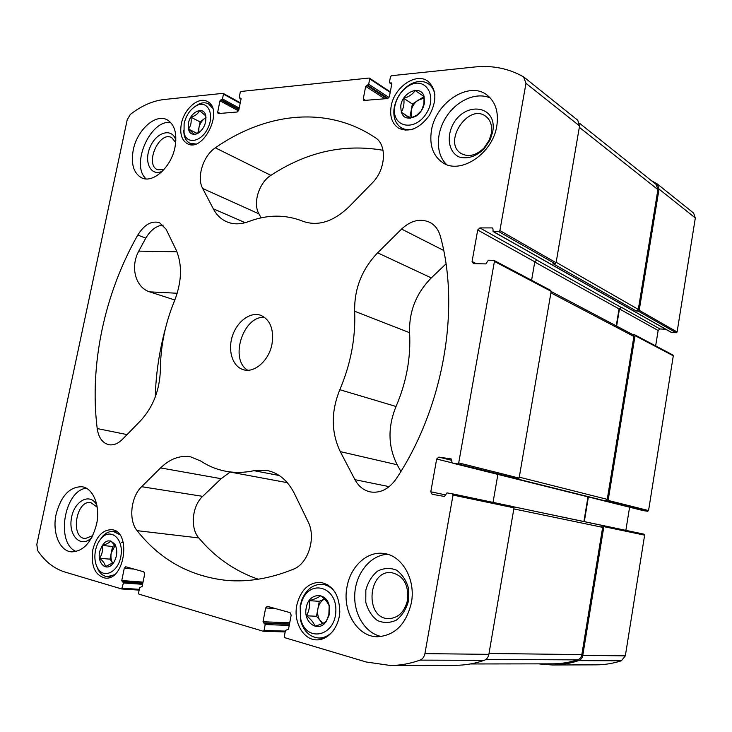 <?xml version="1.0" encoding="UTF-8"?>
<svg xmlns="http://www.w3.org/2000/svg" width="732" height="732" viewBox="0 0 732 732"><rect width="100%" height="100%" fill="white"/><g stroke="black" fill="none" stroke-linecap="round" stroke-linejoin="round"><path stroke-width="1.1" d="M113.918 562.222L105.39 566.669C105.216 564.015 103.294 561.206 99.607 558.242C102.242 554.151 103.13 549.878 102.26 545.432C106.79 544.123 109.608 542.613 110.706 540.902L115.491 545.999L115.089 544.608C117.651 550.327 117.248 556.219 113.881 562.286L112.527 564.061C105.984 571.866 96.953 562.835 99.689 551.507C103.798 540.243 108.931 537.938 115.089 544.608M326.316 621.294C324.212 622.987 320.406 624.606 314.916 626.153C313.808 622.767 310.999 619.318 306.507 615.786C309.142 610.854 310.094 605.812 309.352 600.661C314.742 599.142 318.502 597.486 320.616 595.683C325.109 599.169 327.963 602.592 329.18 605.95L328.842 614.66L326.316 621.294M326.307 621.377C318.447 633.454 302.838 622.539 306.25 607.78C308.62 591.648 328.137 591.447 329.528 607.899L329.08 615.182L326.307 621.377M421.449 110.578L416.856 115.18L409.966 118.364L401.228 112.188C403.552 108.537 404.412 103.926 403.826 98.362C409.014 96.752 412.793 94.144 415.181 90.521L424.066 96.569L423.929 104.008L421.449 110.578M424.084 96.459L424.432 103.029C423.361 108.492 420.616 112.838 416.197 116.059C405.684 120.743 400.56 117.175 400.825 105.362C402.792 91.775 420.946 84.61 424.084 96.459M198.436 132.885L194.611 134.478L188.49 129.079C190.86 125.922 191.683 121.97 190.942 117.221C195.334 115.848 198.198 113.643 199.543 110.605L205.784 115.921C206.433 123.626 203.633 129.555 197.375 133.709C190.54 135.704 187.566 132.199 188.444 123.214C190.439 111.539 203.963 105.609 205.756 115.812L205.784 115.921M92.845 549.641C96.313 536.492 102.553 529.849 111.575 529.693C131.586 530.59 125.126 580.805 105.17 578.088C94.84 575.27 90.731 565.79 92.845 549.641M391.172 106.177C394.1 87.337 416.05 72.038 427.891 81.206C436.656 89.405 437.123 100.842 429.291 115.51C419.418 128.704 409.106 132.885 398.373 128.045C391.968 123.534 389.57 116.242 391.172 106.177M347.023 586.817C350.5 566.486 367.034 551.068 383.531 553.447C401.859 555.076 416.014 579.332 411.357 602.903C406.086 624.414 394.722 635.705 377.255 636.758C357.07 636.721 342.009 610.817 347.023 586.817M431.477 130.351C435.595 102.626 469.047 80.557 487.054 95.069C495.601 101.922 498.849 112.252 496.79 126.05C492.663 153.802 460.254 174.994 442.741 162.66C432.951 155.852 429.199 145.082 431.477 130.351M133.251 149.978C136.985 130.205 155.459 113.314 167.033 119.746C174.664 124.349 177.318 133.517 174.994 147.233C171.279 167.106 153.015 183.622 141.752 177.894C133.617 173.365 130.79 164.06 133.251 149.978M56.154 514.12C61.076 495.839 69.659 486.716 81.883 486.743C93.239 487.969 100.604 506.132 96.578 524.222C91.765 542.238 83.411 551.452 71.544 551.864C59.448 551.132 52.018 532.237 56.154 514.12M272.011 343.994C274.052 329.29 270.264 319.71 260.665 315.263C250.234 311.539 236.948 321.54 232.355 336.198C227.606 350.793 232.63 366.65 243.289 369.66C254.434 373.393 269.092 360.51 272.011 343.994M293.322 569.231C270.511 578.463 248.459 582.214 227.167 580.458C190.183 576.523 160.152 559.925 137.094 530.654C128.329 520.287 130.827 496.827 141.633 486.698L160.583 467.913C170.007 458.79 180.026 455.103 190.649 456.85L200.843 461.087C208.428 466.147 216.727 469.532 225.731 471.243C234.807 472.936 244.241 472.753 254.031 470.685L267.198 470.511C278.764 472.954 287.832 480.64 294.41 493.56L308.044 521.651C316.407 537.517 308.3 563.759 293.322 569.231M97.2 428.559C89.267 364.627 104.594 293.285 137.781 235.063C144.341 224.578 151.588 220.451 159.53 222.693L166.054 229.198L175.982 249.639C182.451 264.453 181.939 281.582 174.445 301.035C165.231 323.343 160.546 346.172 160.39 369.523C159.777 389.836 153.244 406.827 140.791 420.507L122.519 439.246C118.081 443.665 113.533 445.486 108.876 444.708C102.471 443.08 98.582 437.69 97.2 428.559L127.057 434.598M440.39 236.354C460.629 309.151 443.263 408.374 396.122 478.957C388.957 489.049 380.393 493.377 370.419 491.931C363.731 490.477 358.57 486.396 354.947 479.68L340.279 451.626C331.093 432.338 330.946 411.695 339.822 389.708C350.793 363.877 355.734 337.727 354.645 311.246C354.233 288.811 361.892 269.339 377.62 252.815L401.575 229.061C411.018 220.35 420.497 218.136 430.023 222.446C435.128 225.255 438.587 229.894 440.39 236.354M215.318 147.818C263.374 114.274 321.943 105.6 369.724 134.148L375.315 137.689C387.338 144.899 385.746 169.842 372.213 183.009L349.274 206.552C333.344 221.787 317.825 226.664 302.709 221.192C285.388 214.366 267.4 214.476 248.743 221.531C240.718 224.495 233.389 224.578 226.746 221.787C221.027 219.261 216.535 214.924 213.286 208.776L202.682 188.481C196.432 177.455 203.185 155.76 215.318 147.818L270.895 175.351C306.781 151.853 344.168 143.509 383.056 150.298M438.861 457.107L451.214 458.955L452.22 463.054L457.592 463.878L458.717 462.908L494.42 261.416L493.679 260.327L488.354 260.226L485.847 263.904L473.503 263.639L472.067 261.498L477.712 230.013L479.899 227.927L492.252 227.908L492.984 228.96L493.075 231.513L498.776 231.605L499.892 230.553L525.979 83.329L523.59 76.906C508.731 68.46 492.398 65.157 474.601 66.996L391.437 75.707L390.476 76.732L389.451 82.149L389.689 82.926L391.593 82.981L391.83 83.759L389.415 96.532L387.484 98.564L363.767 100.476L363.273 98.902L365.68 86.358L368.69 84.235L369.706 78.891L369.129 78.04L241.038 91.454L240.233 92.369L239.245 97.237L241.112 98.719L238.778 110.193L237.177 112.005L218.127 113.588L217.688 112.106L220.003 100.806L222.482 98.921L223.47 94.117L223.022 93.339L164.078 99.515C152.686 100.833 141.45 105.792 130.36 114.402L127.231 119.7L36.829 544.425L37.616 550.501C44.927 561.444 54.022 568.618 64.901 572.031L121.695 588.976L123.461 582.974L121.759 580.549L124.275 568.27L125.684 566.76L143.838 571.811L144.68 573.998L142.145 586.488L139.638 587.714L138.558 593.039L138.979 594.146L263.145 631.222L264.078 630.417L265.204 624.524L263.017 621.733L265.652 607.963L267.281 606.297L290.037 612.629L291.171 615.127L288.518 629.163L285.453 630.462L284.318 636.437L284.876 637.709L366.22 661.993L390.339 665.48C400.276 665.452 410.185 663.659 420.049 660.118C422.611 659.065 424.24 656.897 424.917 653.63L453.017 495.079L452.312 493.816L446.987 492.892L444.47 496.452L432.164 494.301L430.791 491.803L436.675 459.01L438.861 457.107L451.827 460.373M181.353 123.809C184.08 108.931 198.582 96.258 207.321 101.492C224.404 109.269 203.588 153.08 187.392 143.719C181.664 140.297 179.651 133.663 181.353 123.809M296.808 605.208C300.559 590.184 308.401 582.544 320.342 582.288C332.959 585.014 339.438 594.96 339.785 612.117C338.953 627.397 328.11 640.29 316.672 639.869C303.286 639.969 293.257 621.953 296.808 605.208M407.568 600.039C408.804 584.758 403.533 575.645 391.776 572.689C368.068 569.167 364.216 618.266 388.381 618.65C398.226 618.22 404.613 612.016 407.568 600.039M175.726 142.465L171.608 137.589C159.082 130.708 144.35 164.645 157.59 169.733L163.831 169.696M550.446 290.339L551.169 291.363L519.116 478.078L518.055 478.957L516.051 478.646L605.3 500.889L607.148 501.191L608.127 500.423L635.065 335.64L634.681 334.798L632.851 334.625M513.324 506.663L452.312 493.816L513.297 506.654L514.01 507.834L488.857 654.344C488.244 657.354 486.716 659.349 484.264 660.328C474.839 663.595 465.351 665.251 455.789 665.278L390.339 665.48M524.149 77.29L577.749 120.24L579.57 125.931L556.082 262.715L555.021 263.685L553.017 263.648L636.383 311.054L638.24 311.137L639.21 310.304L659.029 189.094L695.327 217.944L677.1 331.999L676.176 332.776L671.088 332.2M583.898 521.587L587.988 496.845M616.253 325.868L619.062 308.931L621.367 307.303L619.464 308.95L616.628 326.069M665.791 329.29L659.953 328.952L621.367 307.303M672.626 354.938L673.294 355.816L648.561 510.57L647.628 511.293L642.971 510.524M513.827 508.905L602.656 527.351L601.356 525.265L513.626 506.8L603.159 525.576L603.836 526.628L582.782 655.387C582.26 658.031 580.879 659.779 578.628 660.63C569.944 663.503 561.16 664.958 552.276 664.985L538.459 663.869M603.214 525.585L643.977 534.168L644.627 535.156L625.338 655.854L621.386 660.776C613.087 663.457 604.669 664.821 596.132 664.848L552.276 664.985M651.361 180.621L657.272 183.952L659.029 189.094M657.272 183.952L693.607 213.058L695.327 217.944M629.602 507.194L625.86 530.352M655.652 345.888L658.141 330.489L659.953 328.952M579.534 123.241L656.156 184.446L657.912 189.597L638.313 309.389L636.383 311.054M602.656 527.351L581.839 654.6C581.309 657.272 579.9 659.029 577.612 659.871C569.249 662.506 560.813 663.832 552.276 663.842L470.429 663.961M588.391 496.937L584.301 521.669M551.141 291.519L633.125 334.771L633.894 336.455L607.24 499.352L605.3 500.889M477.712 230.013L534.799 261.8L531.588 280.283M534.799 261.8L536.876 259.897L479.899 227.927M497.888 474.418L493.039 502.39M261.15 217.843L258.945 213.845C252.622 203.221 259.009 182.671 270.895 175.351M400.88 471.463L397.183 464.765C388.024 446.538 387.64 427.113 396.039 406.489L339.822 389.708M445.98 263.886L431.313 277.904C416.179 293.257 408.941 311.521 409.591 332.703C410.945 357.683 406.425 382.278 396.039 406.489M155.257 397.037C155.889 373.951 159.302 351.049 165.487 328.311M173.292 303.853L174.738 300.001M163.19 225.117C156.511 225.612 150.71 229.949 145.778 238.129L138.76 251.122C129.948 267.198 135.685 287.603 149.667 291.858L174.866 300.01M258.186 579.222C234.798 571.061 215.007 557.308 198.811 537.947C189.991 528.092 192.123 505.876 202.682 496.351L221.155 478.701L230.113 472.067M287.328 482.681L225.731 471.243M264.591 317.359C243.216 315.428 229.162 359.412 247.709 370.227M86.202 488.18C64.041 490.806 55.504 543.354 76.183 551.507M97.2 507.203L90.832 502.582C76.064 499.709 69.988 537.718 85.168 538.587L92.744 535.641M96.88 505.327L96.706 504.998C90.045 492.133 73.905 501.045 71.379 518.512C68.305 535.943 81.151 548.579 91.591 537.654L91.857 537.38M170.712 122.519C150.234 119.215 130.25 165.441 146.162 178.91M175.872 140.434C172.514 127.432 156.492 131.787 150.179 146.949C143.426 161.9 150.883 177.08 162.458 171.151M490.376 98.07C476.678 91.582 456.969 100.238 446.374 116.717C435.641 133.114 435.668 154.461 446.676 164.581M491.318 133.572C492.471 125.831 490.596 120.066 485.7 116.26C468.215 102.828 442.293 142.621 461.169 153.51C468.581 157.426 476.23 155.523 484.145 147.809L489.26 140.087L491.318 133.572M492.709 131.806C497.806 104.85 464.134 100.632 452.349 125.684C446.337 138.531 449.283 152.494 459.165 157.005C467.565 159.32 475.873 156.621 484.09 148.898L490.239 139.62L492.709 131.806M387.658 554.307C371.051 554.856 356.402 572.314 354.846 592.847C353.117 613.361 364.948 633.354 381.518 636.538M408.557 600.734L408.52 588.308C406.251 580.33 402.216 574.263 396.433 570.118C390.074 567.657 383.769 567.995 377.52 571.134C371.902 575.819 368.013 582.141 365.844 590.102L365.78 602.207C367.867 610.067 371.728 616.17 377.364 620.507C383.669 623.234 390.037 623.088 396.47 620.077C402.298 615.392 406.324 608.951 408.557 600.734M194.648 106.744L198.894 104.036C202.435 102.462 205.628 102.398 208.474 103.843L212.619 108.208M195.7 143.984L189.881 143.234C187.044 141.788 185.15 139.135 184.18 135.283L183.622 130.168M184.107 123.58C186.257 114.906 190.567 108.839 197.036 105.381C207.723 100.138 214.696 114.229 207.925 128.073C201.492 142.063 186.623 144.863 184.052 132.95L184.107 123.58M413.141 129.088C408.548 130.223 404.512 129.72 401.017 127.588C395.673 123.909 393.313 117.971 393.926 109.773L394.301 107.192C396.46 97.448 401.575 89.945 409.646 84.683C416.728 80.657 423.032 80.392 428.559 83.915C431.926 86.33 434.03 89.945 434.89 94.757M394.914 105.856C396.826 97.255 401.337 90.631 408.465 85.992C424.78 75.597 438.102 95.444 426.28 113.506C414.962 131.833 392.196 127.46 394.585 108.135L394.914 105.856M333.335 630.709C329.089 635.623 324.212 638.057 318.713 638.02C309.682 637.133 303.615 631.231 300.513 620.306L300.184 605.693L301.895 599.691C306.397 589.306 313.14 584.173 322.126 584.319C327.533 584.868 332.044 587.787 335.64 593.066M300.468 606.206L301.977 600.899C310.048 578.628 337.589 586.863 335.814 611.897C334.588 637.087 305.83 642.385 300.76 619.107L300.468 606.206M99.378 540.783L102.965 535.934C106.25 532.631 109.727 531.158 113.396 531.496L119.581 534.58M114.311 574.776L107.439 576.642C103.743 576.285 100.723 574.172 98.381 570.301L96.157 564.848M95.499 550.373C96.615 545.221 98.692 541.049 101.721 537.846C110.916 527.928 123.406 538.624 121.073 555.012C119.151 571.463 104.054 579.707 97.667 568.178C94.922 563.173 94.199 557.235 95.499 550.373M197.796 133.215L198.912 127.807C199.799 123.955 201.62 120.908 204.393 118.666L206.012 117.669M198.839 132.84L198.912 127.807L200.12 121.924L205.994 117.449M197.247 133.471L188.49 129.079M200.12 121.924L190.942 117.221M410.478 118.191L409.819 117.733L411.11 110.88C412.07 106.396 414.376 102.837 418.009 100.183L424.176 98.125M411.713 117.751L411.11 110.88L412.391 104.036L424.066 96.578M409.819 117.733L401.228 112.188M412.391 104.036L403.826 98.362M423.672 96.313L415.181 90.521M322.821 623.38L316.489 616.28L317.889 608.795C318.868 604.156 321.064 600.908 324.477 599.051L319.289 601.32L309.352 600.661M322.437 623.554L320.671 621.395C318.027 617.918 317.102 613.718 317.889 608.795L319.289 601.32M316.489 616.28L306.507 615.786M114.988 545.203L112.582 546.484L111.273 552.834C110.514 556.997 111.035 560.502 112.856 563.347L109.965 559.175L111.273 552.834L115.144 545.432M109.965 559.175L99.607 558.242M112.582 546.484L102.26 545.432M494.42 261.416L551.169 291.363M458.717 462.908L519.116 478.078M424.917 653.63L488.857 654.344M453.017 495.079L514.01 507.834M420.049 660.118L484.264 660.328M263.428 631.231L285.178 631.917M121.787 588.967L139.153 590.102M525.979 83.329L579.57 125.931M499.892 230.553L556.082 262.715M220.003 100.806L238.541 110.88M217.688 112.106L220.341 113.515M365.68 86.358L384.876 98.793M363.273 98.902L365.808 100.504M536.51 259.924L620.956 307.284M492.252 227.908L492.883 228.265M534.763 262.019L619.062 308.931M673.294 355.816L635.065 335.64M648.561 510.57L608.127 500.423M457.592 463.878L518.055 478.957M452.294 463.072L643.089 510.552M647.628 511.293L607.148 501.191M582.782 655.387L625.338 655.854M644.627 535.156L603.836 526.628M578.628 660.63L621.386 660.776M265.652 607.963L275.241 608.493M263.017 621.733L289.716 622.831M263.557 622.969L289.488 624.012M264.664 623.289L289.442 624.277M265.204 624.524L289.213 625.457M264.078 630.417L285.324 631.112M124.275 568.27L134.093 569.093M121.759 580.549L143.033 582.086M122.171 581.629L142.832 583.111M123.049 581.885L142.795 583.303M123.461 582.974L142.584 584.319M122.381 588.217L139.309 589.333M223.47 94.117L240.169 103.322M222.482 98.921L239.208 108.061M221.705 99.817L238.971 109.233M220.78 99.909L238.87 109.754M239.703 98.024L241.093 98.793M369.706 78.891L390.193 92.406M368.69 84.235L389.012 97.502M367.748 85.241L387.997 98.417M366.613 85.351L387.008 98.61M391.227 82.89L391.812 83.283M390.055 83.009L391.757 84.153M677.1 331.999L639.21 310.304M498.776 231.605L555.021 263.685M493.441 231.605L671.628 332.502M676.176 332.776L638.24 311.137M658.141 330.489L619.464 308.95M472.067 261.498L476.376 263.703M436.675 459.01L451.79 462.78M430.791 491.803L445.687 494.896M550.912 292.855L633.894 336.455M519.272 477.154L607.24 499.352M579.332 127.313L657.912 189.597M556.155 262.294L638.313 309.389M485.874 659.468L577.612 659.871M489.013 653.466L581.839 654.6M245.211 222.684L213.286 208.776M258.945 213.845L202.682 188.481M389.214 486.652L354.947 479.68M397.183 464.765L340.279 451.626M409.591 332.703L354.645 311.246M431.313 277.904L377.62 252.815M443.665 250.454L401.575 229.061M145.778 238.129L137.781 235.063M198.811 537.947L137.094 530.654M202.682 496.351L141.633 486.698M221.155 478.701L160.583 467.913M279.276 475.526L254.031 470.685M177.236 293.248L149.667 291.858M176.943 251.781L138.76 251.122M113.039 563.201L112.527 564.061M328.842 614.66L329.08 615.182M423.929 104.008L424.432 103.029M416.856 115.18L416.197 116.059M198.445 132.885L197.375 133.709M452.22 463.054L643.035 510.543M239.465 97.978L241.075 98.875M389.689 82.926L391.73 84.29M493.075 231.513L671.317 332.42M672.918 355.02L634.681 334.798M643.995 534.177L603.186 525.585M494.018 260.409L550.766 290.421M369.477 78.123L390.293 91.866M223.26 93.385L240.279 102.782M121.695 588.976L139.153 590.111M263.282 631.24L285.169 631.936M123.315 542.641L121.32 542.43M96.999 505.949L96.706 504.998M92.168 536.803L91.591 537.654M489.26 140.087L490.239 139.62M484.145 147.809L484.09 148.898M189.881 143.234L192.726 144.625M208.474 103.843L211.292 105.353M184.052 132.95L184.18 135.283M197.036 105.381L198.894 104.036M401.017 127.588L405.253 130.241M428.559 83.915L432.694 86.806M394.585 108.135L393.926 109.773M408.465 85.992L409.646 84.683M318.713 638.02L324.523 638.176M322.126 584.319L327.863 584.804M300.76 619.107L300.513 620.306M301.977 600.899L301.895 599.691M107.439 576.642L110.999 576.917M113.396 531.496L116.919 531.908M97.667 568.178L98.381 570.301M101.721 537.846L102.965 535.934"/></g></svg>
